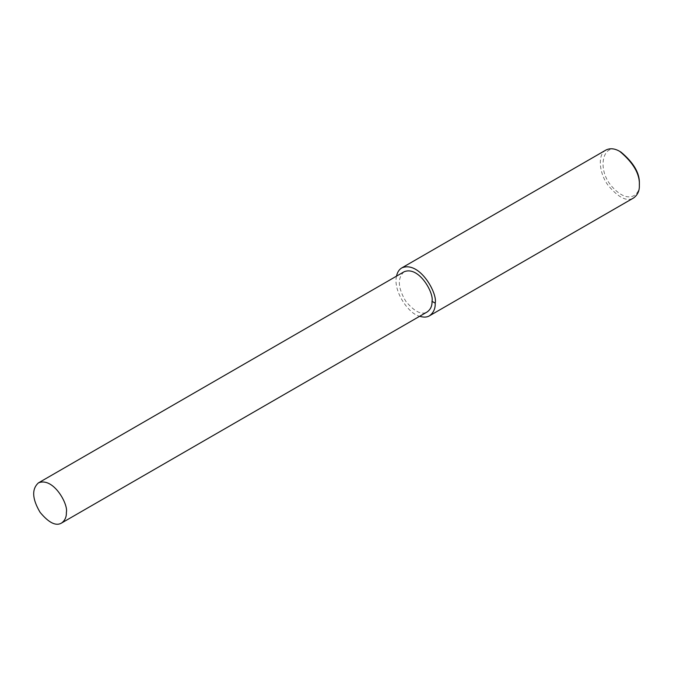 <?xml version="1.0" encoding="UTF-8"?>
<svg xmlns="http://www.w3.org/2000/svg" width="673" height="673" viewBox="0 0 673 673"><rect width="100%" height="100%" fill="white"/><g stroke="black" fill="none" stroke-linecap="round" stroke-linejoin="round"><path stroke-width="0.5" stroke-dasharray="3.37 2.52" d="M605.961 150.037C597.574 153.991 598.777 172.625 607.971 185.159C618.378 197.685 626.925 201.95 633.621 197.946M621.011 152.115C603.353 139.244 595.041 169.781 613.355 188.095C629.726 205.206 640.612 193.774 639.35 183.872M396.506 276.157C392.939 290.946 408.578 313.971 419.674 316.276M404.061 271.791C397.263 277.999 397.819 287.808 405.743 301.21C414.459 311.7 421.626 315.267 427.229 311.919"/><path stroke-width="1.01" d="M419.674 316.276C423.721 317.505 426.993 317.345 429.475 315.805L633.621 197.946C637.668 194.951 639.577 190.737 639.35 185.285L639.35 183.872C639.93 173.441 633.823 162.858 621.011 152.115L619.791 151.408C614.701 148.43 610.091 147.976 605.961 150.037L401.815 267.896C399.131 269.461 397.356 272.212 396.506 276.157M639.35 185.285C639.973 174.156 633.453 162.866 619.791 151.408M429.475 315.805C433.521 312.819 435.431 308.596 435.204 303.144C437.786 293.436 419.489 260.459 401.815 267.896M61.571 523.03L427.229 311.919C430.619 309.412 432.217 305.879 432.024 301.311C434.194 293.184 418.867 265.557 404.061 271.791L38.403 482.903C31.606 489.111 32.161 498.92 40.086 512.321C48.809 522.812 55.968 526.379 61.571 523.03C64.961 520.523 66.56 516.982 66.366 512.422C68.537 504.296 53.209 476.669 38.403 482.903M432.024 301.311L435.204 303.144"/></g></svg>
